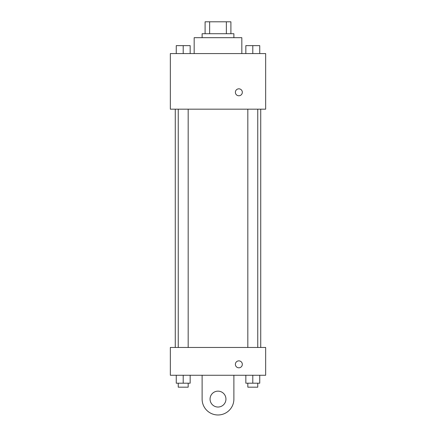 <?xml version="1.0" encoding="UTF-8"?>
<svg xmlns="http://www.w3.org/2000/svg" width="436" height="436" viewBox="0 0 436 436"><rect width="100%" height="100%" fill="white"/><g stroke="black" fill="none" stroke-linecap="round" stroke-linejoin="round"><path stroke-width="0.65" d="M209.64 33.714L209.64 21.8L205.094 21.8L205.094 33.714L205.094 21.8M209.64 21.8L230.906 21.8L230.906 33.714M226.36 33.714L226.36 21.8M202.113 37.687L202.113 33.714L233.887 33.714L233.887 37.687M241.827 53.574L241.827 37.687L194.173 37.687L194.173 53.574M170.34 53.574L265.66 53.574L265.66 109.174L170.34 109.174L170.34 53.574M238.852 95.773A3.477 3.477 0 0 1 235.843 90.557A3.477 3.477 0 0 1 241.86 90.557A3.477 3.477 0 0 1 238.852 95.773M170.34 347.465L265.66 347.465L265.66 375.265L170.34 375.265L170.34 347.465L265.66 347.465M245.839 53.574L245.839 45.627L259.742 45.627L259.742 53.574L259.742 45.627M252.793 53.574L252.793 45.627M257.752 45.627L247.828 45.627M176.258 53.574L176.258 45.627L190.161 45.627L190.161 53.574L190.161 45.627M183.207 53.574L183.207 45.627M188.172 45.627L178.248 45.627M245.839 375.265L245.839 383.206L259.742 383.206L259.742 375.265L259.742 383.206M252.793 383.206L252.793 375.265M257.752 383.206L257.752 387.179L247.828 387.179L247.828 383.206M176.258 375.265L176.258 383.206L190.161 383.206L190.161 375.265L190.161 383.206M183.207 383.206L183.207 375.265M188.172 383.206L188.172 387.179L178.248 387.179L178.248 383.206M235.375 364.338A3.477 3.477 0 0 1 240.59 361.33A3.477 3.477 0 0 1 240.59 367.346A3.477 3.477 0 0 1 235.375 364.338M233.887 375.265L233.887 399.093A15.887 15.887 0 0 1 218 414.979A15.887 15.887 0 0 1 202.113 399.093L202.113 375.265M218 407.033A7.941 7.941 0 0 1 211.122 395.12A7.941 7.941 0 0 1 224.878 395.12A7.941 7.941 0 0 1 218 407.033M260.733 347.465L260.733 109.174M175.267 347.465L175.267 109.174M247.828 109.174L247.828 347.465M257.752 109.174L257.752 347.465M188.172 347.465L188.172 109.174M178.248 347.465L178.248 109.174"/></g></svg>
